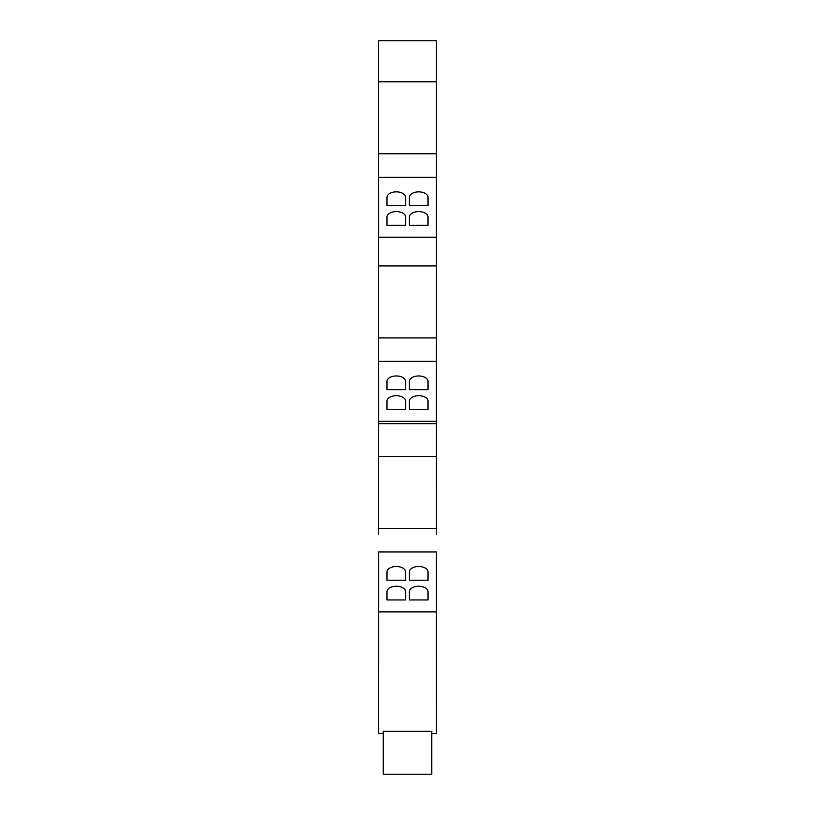 <?xml version="1.0" encoding="UTF-8"?>
<svg xmlns="http://www.w3.org/2000/svg" width="815" height="815" viewBox="0 0 815 815"><rect width="100%" height="100%" fill="white"/><g stroke="black" fill="none" stroke-linecap="round" stroke-linejoin="round"><path stroke-width="1.22" d="M431.767 774.25L383.233 774.25L383.233 731.32L431.767 731.32L431.767 774.25M405.636 580.209L386.972 580.209L386.972 571.977A9.332 5.481 0 0 1 396.304 566.496A9.332 5.481 0 0 1 405.636 571.977L405.636 580.209L405.636 571.977M386.972 580.209L386.972 571.977M405.636 599.952L386.972 599.952L386.972 591.731A9.332 5.481 0 0 1 396.304 586.24A9.332 5.481 0 0 1 405.636 591.731L405.636 599.952L405.636 591.731M386.972 599.952L386.972 591.731M428.028 580.209L409.364 580.209L409.364 571.977A9.332 5.481 0 0 1 418.696 566.496A9.332 5.481 0 0 1 428.028 571.977L428.028 580.209L428.028 571.977M409.364 580.209L409.364 571.977M428.028 599.952L409.364 599.952L409.364 591.731A9.332 5.481 0 0 1 418.696 586.24A9.332 5.481 0 0 1 428.028 591.731L428.028 599.952L428.028 591.731M409.364 599.952L409.364 591.731M405.636 389.672L386.972 389.672L386.972 381.44A9.332 5.481 0 0 1 396.304 375.96A9.332 5.481 0 0 1 405.636 381.44L405.636 389.672L405.636 381.44M386.972 389.672L386.972 381.44M405.636 409.415L386.972 409.415L386.972 401.184A9.332 5.481 0 0 1 396.304 395.703A9.332 5.481 0 0 1 405.636 401.184L405.636 409.415L405.636 401.184M386.972 409.415L386.972 401.184M428.028 389.672L409.364 389.672L409.364 381.44A9.332 5.481 0 0 1 418.696 375.96A9.332 5.481 0 0 1 428.028 381.44L428.028 389.672L428.028 381.44M409.364 389.672L409.364 381.44M428.028 409.415L409.364 409.415L409.364 401.184A9.332 5.481 0 0 1 418.696 395.703A9.332 5.481 0 0 1 428.028 401.184L428.028 409.415L428.028 401.184M409.364 409.415L409.364 401.184M405.636 205.563L386.972 205.563L386.972 197.342A9.332 5.481 0 0 1 396.304 191.851A9.332 5.481 0 0 1 405.636 197.342L405.636 205.563L405.636 197.342M386.972 205.563L386.972 197.342M405.636 225.317L386.972 225.317L386.972 217.085A9.332 5.481 0 0 1 396.304 211.594A9.332 5.481 0 0 1 405.636 217.085L405.636 225.317L405.636 217.085M386.972 225.317L386.972 217.085M428.028 205.563L409.364 205.563L409.364 197.342A9.332 5.481 0 0 1 418.696 191.851A9.332 5.481 0 0 1 428.028 197.342L428.028 205.563L428.028 197.342M409.364 205.563L409.364 197.342M428.028 225.317L409.364 225.317L409.364 217.085A9.332 5.481 0 0 1 418.696 211.594A9.332 5.481 0 0 1 428.028 217.085L428.028 225.317L428.028 217.085M409.364 225.317L409.364 217.085M436.422 551.938L436.433 611.882L436.422 551.938L378.578 551.938L378.578 611.882L436.422 611.882L436.433 733.5L431.767 733.5M383.233 733.5L378.568 733.5L378.578 551.938M436.433 423.668L378.568 423.668L378.568 343.94L378.578 421.335L436.422 421.335L436.422 343.94L436.433 534.508M436.433 265.935L378.568 265.935L378.568 159.832L378.578 237.196L436.422 237.196L436.433 159.832L436.433 343.94M378.568 423.668L378.568 534.508M378.568 456.481L436.433 456.481M378.568 265.935L378.568 343.94M436.433 159.832L436.433 40.75L378.568 40.75L378.568 81.795L436.433 81.795M378.568 81.795L378.568 159.832M378.578 361.391L436.422 361.391M378.578 177.252L436.422 177.252M378.568 528.456L436.433 528.456M378.568 337.919L436.433 337.919M378.568 153.77L436.433 153.77"/></g></svg>
